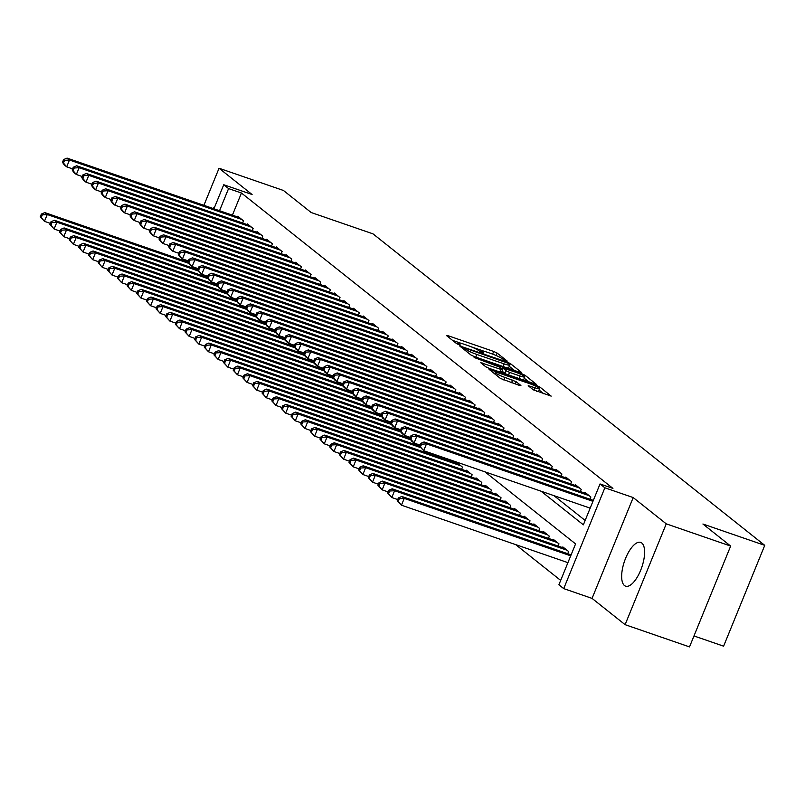 <?xml version="1.0" encoding="UTF-8"?>
<svg xmlns="http://www.w3.org/2000/svg" width="805" height="805" viewBox="0 0 805 805"><rect width="100%" height="100%" fill="white"/><g stroke="black" fill="none" stroke-linecap="round" stroke-linejoin="round"><path stroke-width="1.21" d="M506.114 361.002L507.22 361.083L497.158 353.083L493.686 351.453L448.164 335.745L446.584 335.625L456.646 343.634L460.309 345.013L458.88 343.816A9.318 1.187 22.2 0 1 458.347 343.091A9.318 1.187 22.2 0 1 463.942 344.198L467.735 345.506A9.318 1.187 22.2 0 1 478.864 350.708L482.598 352.882L483.825 353.123L482.406 351.936A9.318 1.187 22.2 0 1 481.863 351.201A9.318 1.187 22.2 0 1 487.468 352.318L491.261 353.626A9.318 1.187 22.2 0 1 502.38 358.829L506.114 361.002M641.806 543.033A23.144 9.157 -71 0 0 640.679 542.409A23.144 9.157 -71 0 0 625.022 559.787A23.144 9.157 -71 0 0 624.459 585.537A23.144 9.157 -71 0 0 625.586 586.161A23.144 9.157 -71 0 0 641.243 568.783A23.144 9.157 -71 0 0 641.806 543.033M214.512 207.358A23.144 9.157 -71 0 0 212.912 208.425M533.172 389.741L551.173 396.12L539.823 387.004L536.351 385.384L489.078 369.324L500.428 378.441L519.326 385.384L520.905 385.504L516.126 381.701L504.997 377.444A7.788 0.986 22.2 0 1 495.256 372.484A7.788 0.986 22.2 0 1 499.935 373.409L529.901 383.754A7.788 0.986 22.2 0 1 539.642 388.714A7.788 0.986 22.2 0 1 534.963 387.779L528.221 385.706L533.172 389.741M730.658 546.072L689.513 646.898L625.103 624.67L666.248 523.844L730.658 546.072L702.916 524.015L764.75 545.347L373.017 233.863L311.183 212.53L283.441 190.473L219.041 168.245L252.086 194.518L223.74 184.737L228.57 188.581L241.45 193.019L612.927 488.394L600.037 483.956L604.867 487.79L563.721 588.616L558.891 584.782L575.575 543.908L484.932 471.831M666.248 523.844L633.203 497.571L604.867 487.79M519.97 372.353L521.549 372.474L510.37 363.588L506.898 361.958L459.625 345.909L470.975 355.015L474.447 356.645L519.97 372.353M525.102 375.291L536.442 384.408L489.178 368.358L485.697 366.728L480.746 362.703L500.962 369.415L502.702 369.767L499.362 367.01L474.125 357.46L521.62 373.671L525.102 375.291L524.588 376.559M219.041 168.245L203.906 205.325M182.151 258.636L181.668 259.824M242.627 223.025L243.523 220.832L237.727 216.233L237.455 216.897M252.277 230.693L253.162 228.509L247.377 223.901L247.105 224.575M261.927 238.371L262.812 236.177L257.026 231.578L256.755 232.243M271.567 246.038L272.462 243.855L266.676 239.246L266.405 239.91M281.217 253.716L282.112 251.522L276.326 246.924L276.055 247.588M290.867 261.384L291.762 259.2L285.976 254.591L285.705 255.255M300.517 269.061L301.412 266.868L295.626 262.269L295.355 262.933M310.167 276.729L311.062 274.545L305.266 269.937L304.994 270.601M319.816 284.396L320.712 282.213L314.916 277.604L314.644 278.278M329.466 292.074L330.352 289.88L324.566 285.282L324.294 285.946M339.116 299.742L340.002 297.558L334.216 292.95L333.944 293.624M348.756 307.419L349.652 305.226L343.866 300.627L343.594 301.291M358.406 315.087L359.302 312.904L353.516 308.295L353.244 308.959M368.056 322.765L368.952 320.571L363.166 315.973L362.894 316.637M377.706 330.432L378.602 328.249L372.806 323.64L372.534 324.304M387.356 338.11L388.252 335.916L382.456 331.318L382.184 331.982M397.006 345.778L397.901 343.584L392.105 338.986L391.834 339.65M406.656 353.445L407.541 351.262L401.755 346.653L401.484 347.327M416.306 361.123L417.191 358.929L411.405 354.331L411.134 354.995M425.946 368.791L426.841 366.607L421.055 361.998L420.784 362.673M435.596 376.468L436.491 374.275L430.705 369.676L430.434 370.34M445.246 384.136L446.141 381.952L440.355 377.344L440.083 378.008M454.895 391.814L455.791 389.62L449.995 385.021L449.723 385.686M464.545 399.481L465.441 397.298L459.645 392.689L459.373 393.353M474.195 407.159L475.081 404.965L469.295 400.367L469.023 401.031M483.845 414.827L484.731 412.633L478.945 408.034L478.673 408.699M493.485 422.494L494.381 420.311L488.595 415.702L488.323 416.376M503.135 430.172L504.031 427.978L498.245 423.38L497.973 424.044M512.785 437.84L513.681 435.656L507.895 431.047L507.623 431.722M522.435 445.517L523.331 443.324L517.545 438.725L517.263 439.389M532.085 453.185L532.98 451.001L527.184 446.393L526.913 447.057M541.735 460.863L542.63 458.669L536.834 454.07L536.563 454.734M551.385 468.53L552.27 466.347L546.484 461.738L546.213 462.402M561.035 476.208L561.92 474.014L556.134 469.416L555.863 470.08M570.675 483.875L571.57 481.682L565.784 477.083L565.513 477.747M580.325 491.543L581.22 489.36L575.434 484.751L575.162 485.425M589.974 499.221L590.87 497.027L585.084 492.429L584.812 493.093M241.45 193.019L232.414 215.156M553.951 495.649L585.144 520.453M515.663 544.613L560.683 580.405M451.947 461.657L452.38 460.601M456.435 463.207L456.707 462.533L462.493 467.142L461.597 469.325M466.085 470.875L466.357 470.211L472.143 474.809L471.247 477.003M475.725 478.542L475.997 477.878L481.793 482.487L480.897 484.67M485.375 486.22L485.646 485.556L491.442 490.154L490.547 492.348M495.025 493.888L495.296 493.224L501.082 497.832L500.197 500.016M504.675 501.565L504.946 500.901L510.732 505.5L509.847 507.693M514.325 509.233L514.596 508.569L520.382 513.167L519.487 515.361M523.975 516.911L524.246 516.236L530.032 520.845L529.137 523.029M533.624 524.578L533.896 523.914L539.682 528.513L538.787 530.706M543.264 532.256L543.536 531.582L549.332 536.19L548.436 538.374M552.914 539.924L553.186 539.259L558.982 543.858L558.086 546.052M562.564 547.591L562.836 546.927L568.632 551.536L567.736 553.719M693.98 635.95L723.604 646.173L764.75 545.347M633.203 497.571L592.057 598.397L625.103 624.67M592.057 598.397L563.721 588.616M541.071 491.201L583.363 524.83L600.037 483.956M228.57 188.581L219.534 210.719M213.939 208.777L223.74 184.737M484.6 351.433L471.066 346.754M461.084 343.312L452.541 340.364M514.476 370.461L509.253 366.305L510.37 363.588M507.875 363.196L465.481 348.263L464.264 348.022L465.753 349.279A9.318 1.187 22.2 0 0 476.872 354.482L504.182 363.9A9.318 1.187 22.2 0 0 509.786 365.017A9.318 1.187 22.2 0 0 509.243 364.283L507.875 363.196M505.932 367.513A9.318 1.187 22.2 0 0 508.669 367.734L509.786 365.017M524.266 378.239L529.197 382.164M501.263 372.524L502.702 369.767M520.111 376.026A7.788 0.986 22.2 0 0 524.79 376.951A7.788 0.986 22.2 0 0 515.049 372.001L502.743 368.006L506.083 370.753L509.555 372.383L520.111 376.026L519.034 378.662M521.59 379.537A7.788 0.986 22.2 0 0 523.683 379.678L524.79 376.951M506.556 374.355L502.119 371.216M536.452 391.3A7.788 0.986 22.2 0 0 538.535 391.431L539.642 388.714M543.928 393.876L539.098 390.043M187.937 261.987L44.818 212.601L47.233 214.522L44.456 221.335L50.343 223.367M41.216 217.561L44.456 221.335L40.25 216.797L41.216 217.561L42.323 214.834L41.367 214.07L40.25 216.797M42.323 214.834L47.233 214.522L188.853 263.386M41.367 214.07L44.818 212.601M241.832 219.493L69.472 160.024L67.067 158.102L239.417 217.571M72.591 168.869L66.694 166.836L64.279 164.914L62.488 162.288L63.454 163.063L64.571 160.336L63.605 159.561L62.488 162.288M64.571 160.336L69.472 160.024L66.694 166.836L63.454 163.063M67.067 158.102L63.605 159.561M207.67 276.276L201.773 274.243L199.368 272.321L197.577 269.695L198.533 270.47L199.65 267.743L198.684 266.978L197.577 269.695L54.468 220.278L56.883 222.19L54.106 229.002L59.993 231.035M50.866 225.229L54.106 229.002L49.9 224.464L50.866 225.229L51.973 222.502L51.007 221.737L49.9 224.464M51.973 222.502L56.883 222.19L198.503 271.064M51.007 221.737L54.468 220.278M207.237 277.333L64.118 227.946L66.533 229.868L63.746 236.68L69.643 238.713M60.516 232.907L63.746 236.68L59.55 232.132L60.516 232.907L61.623 230.18L60.657 229.415L59.55 232.132M61.623 230.18L66.533 229.868L208.153 278.731M60.657 229.415L64.118 227.946M216.887 285L73.768 235.624L76.183 237.535L73.396 244.348L79.293 246.38M70.156 240.574L73.396 244.348L69.2 239.81L70.156 240.574L71.273 237.847L70.307 237.083L69.2 239.81M71.273 237.847L76.183 237.535L217.803 286.409M70.307 237.083L73.768 235.624M226.537 292.678L83.418 243.291L85.833 245.213L83.046 252.025L88.942 254.058M79.806 248.252L83.046 252.025L78.84 247.477L79.806 248.252L80.923 245.525L79.957 244.76L78.84 247.477M80.923 245.525L85.833 245.213L227.453 294.077M79.957 244.76L83.418 243.291M251.482 227.161L79.121 167.692L76.716 165.77L249.067 225.249M82.241 176.537L76.344 174.504L73.929 172.582L72.138 169.966L73.104 170.73L74.221 168.004L73.255 167.239L72.138 169.966M74.221 168.004L79.121 167.692L76.344 174.504L73.104 170.73M76.716 165.77L73.255 167.239M261.132 234.839L88.771 175.359L86.356 173.447L258.717 232.917M91.881 184.214L85.994 182.182L83.579 180.26L81.788 177.633L82.754 178.398L83.871 175.681L82.905 174.906L81.788 177.633M83.871 175.681L88.771 175.359L85.994 182.182L82.754 178.398M86.356 173.447L82.905 174.906M270.772 242.506L98.421 183.037L96.006 181.115L268.367 240.594M101.531 191.882L95.644 189.849L93.229 187.927L91.438 185.311L92.404 186.076L93.511 183.349L92.545 182.584L91.438 185.311M93.511 183.349L98.421 183.037L95.644 189.849L92.404 186.076M96.006 181.115L92.545 182.584M280.422 250.184L108.071 190.705L105.656 188.793L278.017 248.262M111.181 199.549L105.294 197.517L102.879 195.605L101.088 192.979L102.054 193.743L103.161 191.016L102.195 190.252L101.088 192.979M103.161 191.016L108.071 190.705L105.294 197.517L102.054 193.743M105.656 188.793L102.195 190.252M246.26 306.967L240.373 304.934L237.958 303.012L236.167 300.386L237.133 301.151L238.24 298.434L237.284 297.659L236.167 300.386L93.068 250.969L95.473 252.881L92.696 259.693L98.592 261.726M89.456 255.92L92.696 259.693L88.49 255.155L89.456 255.92L90.573 253.193L89.607 252.428L88.49 255.155M90.573 253.193L95.473 252.881L237.093 301.754M89.607 252.428L93.068 250.969M290.072 257.852L117.721 198.382L115.306 196.46L287.657 255.94M120.831 207.227L114.934 205.195L112.529 203.273L110.738 200.646L111.704 201.421L112.811 198.694L111.845 197.929L110.738 200.646M112.811 198.694L117.721 198.382L114.934 205.195L111.704 201.421M115.306 196.46L111.845 197.929M245.827 308.023L102.718 258.636L105.123 260.558L102.346 267.371L108.242 269.403M99.106 263.587L102.346 267.371L98.14 262.822L99.106 263.587L100.222 260.87L99.257 260.096L98.14 262.822M100.222 260.87L105.123 260.558L246.743 309.422M99.257 260.096L102.718 258.636M299.722 265.529L127.371 206.05L124.956 204.138L297.307 263.607M130.48 214.895L124.584 212.862L122.179 210.95L120.388 208.324L121.344 209.089L122.461 206.362L121.495 205.597L120.388 208.324M122.461 206.362L127.371 206.05L124.584 212.862L121.344 209.089M124.956 204.138L121.495 205.597M265.559 322.312L259.663 320.269L257.258 318.357L255.467 315.731L256.433 316.496L257.54 313.779L256.574 313.004L255.467 315.731L112.358 266.304L114.773 268.226L111.996 275.038L117.882 277.071M108.756 271.265L111.996 275.038L107.79 270.5L108.756 271.265L109.862 268.538L108.906 267.773L107.79 270.5M109.862 268.538L114.773 268.226L256.393 317.09M108.906 267.773L112.358 266.304M309.372 273.197L137.011 213.728L134.606 211.806L306.957 271.275M140.13 222.572L134.234 220.54L131.819 218.618L130.028 215.992L130.994 216.766L132.111 214.039L131.145 213.275L130.028 215.992M132.111 214.039L137.011 213.728L134.234 220.54L130.994 216.766M134.606 211.806L131.145 213.275M265.127 323.369L122.008 273.982L124.423 275.894L121.646 282.716L127.532 284.749M118.405 278.933L121.646 282.716L117.439 278.168L118.405 278.933L119.512 276.216L118.546 275.441L117.439 278.168M119.512 276.216L124.423 275.894L266.042 324.767M118.546 275.441L122.008 273.982M319.022 280.875L146.661 221.395L144.256 219.483L316.607 278.953M149.78 230.24L143.884 228.207L141.469 226.296L139.678 223.669L140.644 224.434L141.761 221.707L140.794 220.942L139.678 223.669M141.761 221.707L146.661 221.395L143.884 228.207L140.644 224.434M144.256 219.483L140.794 220.942M284.859 337.647L278.963 335.615L276.558 333.703L274.757 331.076L275.723 331.841L276.84 329.114L275.874 328.349L274.757 331.076L131.658 281.649L134.073 283.571L131.296 290.384L137.182 292.416M128.055 286.61L131.296 290.384L127.089 285.845L128.055 286.61L129.162 283.883L128.196 283.119L127.089 285.845M129.162 283.883L134.073 283.571L275.692 332.435M128.196 283.119L131.658 281.649M328.671 288.542L156.311 229.073L153.906 227.151L326.256 286.62M159.43 237.918L153.534 235.885L151.119 233.963L149.328 231.337L150.294 232.102L151.41 229.385L150.444 228.61L149.328 231.337M151.41 229.385L156.311 229.073L153.534 235.885L150.294 232.102M153.906 227.151L150.444 228.61M284.427 338.714L141.308 289.327L143.723 291.239L140.935 298.051L146.832 300.084M137.705 294.278L140.935 298.051L136.739 293.513L137.705 294.278L138.812 291.551L137.846 290.786L136.739 293.513M138.812 291.551L143.723 291.239L285.342 340.113M137.846 290.786L141.308 289.327M338.321 296.21L165.961 236.74L163.546 234.819L335.906 294.298M169.07 245.585L163.184 243.553L160.769 241.631L158.977 239.015L159.943 239.779L161.05 237.052L160.094 236.288L158.977 239.015M161.05 237.052L165.961 236.74L163.184 243.553L159.943 239.779M163.546 234.819L160.094 236.288M304.159 352.993L298.263 350.96L295.848 349.048L294.056 346.422L295.022 347.186L296.139 344.46L295.173 343.695L294.056 346.422L150.958 296.995L153.373 298.917L150.585 305.729L156.482 307.762M147.345 301.956L150.585 305.729L146.389 301.181L147.345 301.956L148.462 299.229L147.496 298.464L146.389 301.181M148.462 299.229L153.373 298.917L294.992 347.78M147.496 298.464L150.958 296.995M347.961 303.888L175.611 244.408L173.196 242.496L345.556 301.966M178.72 253.263L172.834 251.23L170.419 249.309L168.627 246.682L169.593 247.447L170.7 244.73L169.734 243.955L168.627 246.682M170.7 244.73L175.611 244.408L172.834 251.23L169.593 247.447M173.196 242.496L169.734 243.955M303.726 354.049L160.608 304.672L163.013 306.584L160.235 313.397L166.132 315.429M156.995 309.623L160.235 313.397L156.029 308.858L156.995 309.623L158.112 306.896L157.146 306.131L156.029 308.858M158.112 306.896L163.013 306.584L304.642 355.458M157.146 306.131L160.608 304.672M357.611 311.555L185.261 252.086L182.846 250.164L355.206 309.643M188.37 260.931L182.483 258.898L180.068 256.976L178.277 254.36L179.243 255.125L180.35 252.398L179.384 251.633L178.277 254.36M180.35 252.398L185.261 252.086L182.483 258.898L179.243 255.125M182.846 250.164L179.384 251.633M313.376 361.727L170.257 312.34L172.662 314.262L169.885 321.074L175.782 323.107M166.645 317.301L169.885 321.074L165.679 316.526L166.645 317.301L167.762 314.574L166.796 313.809L165.679 316.526M167.762 314.574L172.662 314.262L314.282 363.125M166.796 313.809L170.257 312.34M323.016 369.394L179.897 320.018L182.312 321.93L179.535 328.742L185.432 330.775M176.295 324.968L179.535 328.742L175.329 324.204L176.295 324.968L177.412 322.242L176.446 321.477L175.329 324.204M177.412 322.242L182.312 321.93L323.932 370.803M176.446 321.477L179.897 320.018M342.749 383.683L336.852 381.651L334.447 379.729L332.656 377.112L333.622 377.877L334.729 375.15L333.763 374.385L332.656 377.112L189.547 327.685L191.962 329.607L189.185 336.42L195.072 338.452M185.945 332.636L189.185 336.42L184.979 331.871L185.945 332.636L187.052 329.919L186.096 329.144L184.979 331.871M187.052 329.919L191.962 329.607L333.582 378.471M186.096 329.144L189.547 327.685M342.316 384.74L199.197 335.353L201.612 337.275L198.835 344.087L204.722 346.12M195.595 340.314L198.835 344.087L194.629 339.549L195.595 340.314L196.702 337.587L195.736 336.822L194.629 339.549M196.702 337.587L201.612 337.275L343.232 386.138M195.736 336.822L199.197 335.353M351.966 392.417L208.847 343.031L211.262 344.943L208.485 351.765L214.371 353.798M205.245 347.981L208.485 351.765L204.279 347.217L205.245 347.981L206.352 345.265L205.386 344.49L204.279 347.217M206.352 345.265L211.262 344.943L352.882 393.816M205.386 344.49L208.847 343.031M361.616 400.085L218.497 350.698L220.912 352.62L218.125 359.433L224.021 361.465M214.895 355.659L218.125 359.433L213.929 354.894L214.895 355.659L216.002 352.932L215.036 352.167L213.929 354.894M216.002 352.932L220.912 352.62L362.532 401.484M215.036 352.167L218.497 350.698M381.349 414.374L375.452 412.341L373.037 410.419L371.246 407.793L372.212 408.568L373.329 405.841L372.363 405.076L371.246 407.793L228.147 358.376L230.562 360.288L227.775 367.1L233.671 369.133M224.535 363.327L227.775 367.1L223.579 362.562L224.535 363.327L225.652 360.6L224.686 359.835L223.579 362.562M225.652 360.6L230.562 360.288L372.182 409.161M224.686 359.835L228.147 358.376M380.916 415.43L237.797 366.044L240.202 367.966L237.425 374.778L243.321 376.81M234.185 371.004L237.425 374.778L233.219 370.23L234.185 371.004L235.302 368.277L234.336 367.513L233.219 370.23M235.302 368.277L240.202 367.966L381.822 416.829M234.336 367.513L237.797 366.044M390.556 423.098L247.447 373.721L249.852 375.633L247.075 382.445L252.971 384.478M243.835 378.672L247.075 382.445L242.869 377.907L243.835 378.672L244.951 375.945L243.985 375.18L242.869 377.907M244.951 375.945L249.852 375.633L391.472 424.507M243.985 375.18L247.447 373.721M400.206 430.776L257.087 381.389L259.502 383.311L256.725 390.123L262.611 392.156M253.484 386.35L256.725 390.123L252.518 385.575L253.484 386.35L254.601 383.623L253.635 382.858L252.518 385.575M254.601 383.623L259.502 383.311L401.121 432.174M253.635 382.858L257.087 381.389M409.856 438.443L266.737 389.067L269.152 390.978L266.375 397.791L272.261 399.823M263.134 394.017L266.375 397.791L262.168 393.253L263.134 394.017L264.241 391.29L263.285 390.526L262.168 393.253M264.241 391.29L269.152 390.978L410.771 439.852M263.285 390.526L266.737 389.067M419.506 446.121L276.387 396.734L278.802 398.656L276.024 405.468L281.911 407.501M272.784 401.685L276.024 405.468L271.818 400.92L272.784 401.685L273.891 398.968L272.925 398.193L271.818 400.92M273.891 398.968L278.802 398.656L420.421 447.52M272.925 398.193L276.387 396.734M458.387 463.881L286.037 404.402L288.452 406.324L285.664 413.136L291.561 415.169M282.434 409.363L285.664 413.136L281.468 408.598L282.434 409.363L283.541 406.636L282.575 405.871L281.468 408.598M283.541 406.636L288.452 406.324L460.802 465.793M282.575 405.871L286.037 404.402M468.037 471.549L295.687 412.079L298.102 413.991L295.314 420.804L301.211 422.846M292.074 417.03L295.314 420.804L291.118 416.266L292.074 417.03L293.191 414.313L292.225 413.539L291.118 416.266M293.191 414.313L298.102 413.991L470.452 473.471M292.225 413.539L295.687 412.079M477.687 479.227L305.337 419.747L307.752 421.669L304.964 428.481L310.861 430.514M301.724 424.708L304.964 428.481L300.758 423.943L301.724 424.708L302.841 421.981L301.875 421.216L300.758 423.943M302.841 421.981L307.752 421.669L480.102 481.138M301.875 421.216L305.337 419.747M487.337 486.894L314.986 427.425L317.391 429.337L314.614 436.149L320.511 438.182M311.374 432.376L314.614 436.149L310.408 431.611L311.374 432.376L312.491 429.649L311.525 428.884L310.408 431.611M312.491 429.649L317.391 429.337L489.752 488.816M311.525 428.884L314.986 427.425M496.987 494.572L324.636 435.092L327.041 437.014L324.264 443.827L330.161 445.859M321.024 440.053L324.264 443.827L320.058 439.278L321.024 440.053L322.141 437.326L321.175 436.562L320.058 439.278M322.141 437.326L327.041 437.014L499.402 496.484M321.175 436.562L324.636 435.092M506.637 502.24L334.276 442.77L336.691 444.682L333.914 451.494L339.801 453.527M330.674 447.721L333.914 451.494L329.708 446.956L330.674 447.721L331.781 444.994L330.825 444.229L329.708 446.956M331.781 444.994L336.691 444.682L509.052 504.161M330.825 444.229L334.276 442.77M516.287 509.907L343.926 450.438L346.341 452.36L343.564 459.172L349.45 461.205M340.324 455.399L343.564 459.172L339.358 454.624L340.324 455.399L341.431 452.672L340.465 451.897L339.358 454.624M341.431 452.672L346.341 452.36L518.692 511.829M340.465 451.897L343.926 450.438M525.937 517.585L353.576 458.105L355.991 460.027L353.214 466.84L359.1 468.872M349.974 463.066L353.214 466.84L349.008 462.301L349.974 463.066L351.081 460.339L350.115 459.575L349.008 462.301M351.081 460.339L355.991 460.027L528.342 519.497M350.115 459.575L353.576 458.105M535.577 525.252L363.226 465.783L365.641 467.705L362.854 474.517L368.75 476.55M359.624 470.734L362.854 474.517L358.658 469.969L359.624 470.734L360.731 468.017L359.765 467.242L358.658 469.969M360.731 468.017L365.641 467.705L537.992 527.174M359.765 467.242L363.226 465.783M545.227 532.93L372.876 473.451L375.291 475.373L372.504 482.185L378.4 484.218M369.264 478.412L372.504 482.185L368.308 477.647L369.264 478.412L370.381 475.685L369.415 474.92L368.308 477.647M370.381 475.685L375.291 475.373L547.642 534.842M369.415 474.92L372.876 473.451M554.876 540.598L382.526 481.128L384.931 483.04L382.154 489.853L388.05 491.895M378.914 486.079L382.154 489.853L377.948 485.314L378.914 486.079L380.03 483.352L379.064 482.587L377.948 485.314M380.03 483.352L384.931 483.04L557.291 542.52M379.064 482.587L382.526 481.128M564.526 548.275L392.176 488.796L394.581 490.718L391.804 497.53L397.7 499.563M388.563 493.757L391.804 497.53L387.597 492.992L388.563 493.757L389.68 491.03L388.714 490.265L387.597 492.992M389.68 491.03L394.581 490.718L566.941 550.187M388.714 490.265L392.176 488.796M571.097 554.876L401.816 496.474L404.231 498.386L401.454 505.198L567.928 562.645M398.213 501.424L401.454 505.198L397.247 500.66L398.213 501.424L399.33 498.698L398.364 497.933L397.247 500.66M399.33 498.698L404.231 498.386L570.705 555.832M398.364 497.933L401.816 496.474M367.261 319.233L194.911 259.753L192.496 257.842L364.846 317.311M198.02 268.598L192.123 266.566L189.718 264.654L187.927 262.027L188.893 262.792L190 260.065L189.034 259.301L187.927 262.027M190 260.065L194.911 259.753L192.123 266.566L188.893 262.792M192.496 257.842L189.034 259.301M376.911 326.9L204.561 267.431L202.146 265.509L374.496 324.989M199.65 267.743L204.561 267.431L201.773 274.243L198.533 270.47M202.146 265.509L198.684 266.978M386.561 334.578L214.2 275.099L211.796 273.187L384.146 332.656M217.32 283.944L211.423 281.911L209.008 279.999L207.217 277.373L208.183 278.138L209.3 275.411L208.334 274.646L207.217 277.373M209.3 275.411L214.2 275.099L211.423 281.911L208.183 278.138M211.796 273.187L208.334 274.646M396.211 342.246L223.85 282.776L221.445 280.854L393.796 340.324M226.97 291.621L221.073 289.589L218.658 287.667L216.867 285.04L217.833 285.815L218.95 283.088L217.984 282.324L216.867 285.04M218.95 283.088L223.85 282.776L221.073 289.589L217.833 285.815M221.445 280.854L217.984 282.324M405.861 349.923L233.5 290.444L231.085 288.532L403.446 348.002M236.61 299.289L230.723 297.256L228.308 295.344L226.517 292.718L227.483 293.483L228.6 290.756L227.634 289.991L226.517 292.718M228.6 290.756L233.5 290.444L230.723 297.256L227.483 293.483M231.085 288.532L227.634 289.991M415.501 357.591L243.15 298.122L240.735 296.2L413.096 355.669M238.24 298.434L243.15 298.122L240.373 304.934L237.133 301.151M240.735 296.2L237.284 297.659M425.151 365.259L252.8 305.789L250.385 303.867L422.746 363.347M255.91 314.634L250.023 312.602L247.608 310.68L245.817 308.063L246.783 308.828L247.89 306.101L246.924 305.337L245.817 308.063M247.89 306.101L252.8 305.789L250.023 312.602L246.783 308.828M250.385 303.867L246.924 305.337M434.801 372.936L262.45 313.457L260.035 311.545L432.386 371.014M257.54 313.779L262.45 313.457L259.663 320.269L256.433 316.496M260.035 311.545L256.574 313.004M444.451 380.604L272.1 321.135L269.685 319.213L442.036 378.692M275.209 329.98L269.313 327.947L266.908 326.025L265.117 323.409L266.083 324.174L267.19 321.447L266.224 320.682L265.117 323.409M267.19 321.447L272.1 321.135L269.313 327.947L266.083 324.174M269.685 319.213L266.224 320.682M454.101 388.282L281.75 328.802L279.335 326.89L451.686 386.36M276.84 329.114L281.75 328.802L278.963 335.615L275.723 331.841M279.335 326.89L275.874 328.349M463.75 395.949L291.39 336.48L288.985 334.558L461.335 394.037M294.509 345.325L288.613 343.292L286.198 341.37L284.406 338.744L285.373 339.519L286.489 336.792L285.523 336.027L284.406 338.744M286.489 336.792L291.39 336.48L288.613 343.292L285.373 339.519M288.985 334.558L285.523 336.027M473.4 403.627L301.04 344.148L298.635 342.236L470.985 401.705M296.139 344.46L301.04 344.148L298.263 350.96L295.022 347.186M298.635 342.236L295.173 343.695M483.05 411.295L310.69 351.825L308.275 349.903L480.635 409.373M313.799 360.67L307.913 358.638L305.498 356.716L303.706 354.089L304.672 354.864L305.779 352.137L304.823 351.362L303.706 354.089M305.779 352.137L310.69 351.825L307.913 358.638L304.672 354.864M308.275 349.903L304.823 351.362M492.69 418.962L320.34 359.493L317.925 357.571L490.285 417.05M323.449 368.338L317.562 366.305L315.147 364.393L313.356 361.767L314.322 362.532L315.429 359.805L314.463 359.04L313.356 361.767M315.429 359.805L320.34 359.493L317.562 366.305L314.322 362.532M317.925 357.571L314.463 359.04M502.34 426.64L329.99 367.171L327.575 365.249L499.935 424.718M333.099 376.016L327.212 373.983L324.797 372.061L323.006 369.435L323.972 370.199L325.079 367.483L324.113 366.708L323.006 369.435M325.079 367.483L329.99 367.171L327.212 373.983L323.972 370.199M327.575 365.249L324.113 366.708M511.99 434.308L339.64 374.838L337.225 372.916L509.575 432.396M334.729 375.15L339.64 374.838L336.852 381.651L333.622 377.877M337.225 372.916L333.763 374.385M521.64 441.985L349.29 382.506L346.875 380.594L519.225 440.063M352.399 391.361L346.502 389.318L344.097 387.406L342.306 384.78L343.262 385.545L344.379 382.828L343.413 382.053L342.306 384.78M344.379 382.828L349.29 382.506L346.502 389.318L343.262 385.545M346.875 380.594L343.413 382.053M531.29 449.653L358.929 390.184L356.524 388.262L528.875 447.741M362.049 399.028L356.152 396.996L353.737 395.074L351.946 392.458L352.912 393.222L354.029 390.495L353.063 389.731L351.946 392.458M354.029 390.495L358.929 390.184L356.152 396.996L352.912 393.222M356.524 388.262L353.063 389.731M540.94 457.331L368.579 397.851L366.174 395.939L538.525 455.409M371.699 406.696L365.802 404.663L363.387 402.752L361.596 400.125L362.562 400.89L363.679 398.163L362.713 397.398L361.596 400.125M363.679 398.163L368.579 397.851L365.802 404.663L362.562 400.89M366.174 395.939L362.713 397.398M550.59 464.998L378.229 405.529L375.824 403.607L548.175 463.086M373.329 405.841L378.229 405.529L375.452 412.341L372.212 408.568M375.824 403.607L372.363 405.076M560.24 472.676L387.879 413.196L385.464 411.285L557.825 470.754M390.989 422.041L385.102 420.009L382.687 418.097L380.896 415.471L381.862 416.235L382.969 413.508L382.013 412.744L380.896 415.471M382.969 413.508L387.879 413.196L385.102 420.009L381.862 416.235M385.464 411.285L382.013 412.744M569.88 480.344L397.529 420.874L395.114 418.952L567.475 478.422M400.638 429.719L394.752 427.686L392.337 425.765L390.546 423.138L391.512 423.913L392.619 421.186L391.653 420.411L390.546 423.138M392.619 421.186L397.529 420.874L394.752 427.686L391.512 423.913M395.114 418.952L391.653 420.411M579.53 488.011L407.179 428.542L404.764 426.62L577.125 486.099M410.288 437.387L404.402 435.354L401.987 433.442L400.196 430.816L401.162 431.581L402.269 428.854L401.303 428.089L400.196 430.816M402.269 428.854L407.179 428.542L404.402 435.354L401.162 431.581M404.764 426.62L401.303 428.089M589.18 495.689L416.829 436.219L414.414 434.298L586.765 493.767M419.938 445.064L414.042 443.032L411.637 441.11L409.846 438.484L410.812 439.248L411.919 436.531L410.952 435.757L409.846 438.484M411.919 436.531L416.829 436.219L414.042 443.032L410.812 439.248M414.414 434.298L410.952 435.757M592.953 501.334L426.479 443.887L424.064 441.965L593.335 500.378M590.166 508.146L423.692 450.699L419.496 446.161L420.452 446.926L421.568 444.199L420.602 443.434L419.496 446.161M421.568 444.199L426.479 443.887L423.692 450.699L420.452 446.926M424.064 441.965L420.602 443.434M482.094 352.701L482.406 351.936M458.568 344.58L458.88 343.816M447.811 336.611L448.164 335.745M492.6 354.109L493.686 351.453M496.162 355.538L497.158 353.083M461.024 347.116L461.376 346.251M506.657 362.542L506.898 361.958M463.891 349.39L464.374 348.183M465.26 350.477L465.753 349.279M475.795 357.108L476.872 354.482M503.105 366.537L504.182 363.9M482.145 363.91L482.497 363.045M499.885 372.051L500.962 369.415M521.258 374.567L521.62 373.671M502.411 369.435L502.904 368.237M504.966 373.48L506.083 370.753M508.478 375.019L509.555 372.383M529.62 386.913L529.972 386.058M533.967 390.224L534.963 387.779M503.92 380.071L504.997 377.444M511.578 382.717L512.654 380.081M515.2 383.965L516.126 381.701M490.476 370.531L490.829 369.676M535.989 386.259L536.351 385.384M539.33 388.211L539.823 387.004M481.38 352.399L481.863 351.201M457.854 344.288L458.347 343.091M463.75 349.279L464.264 348.022M502.219 369.284L502.743 368.006M494.683 373.872L495.256 372.484"/></g></svg>
